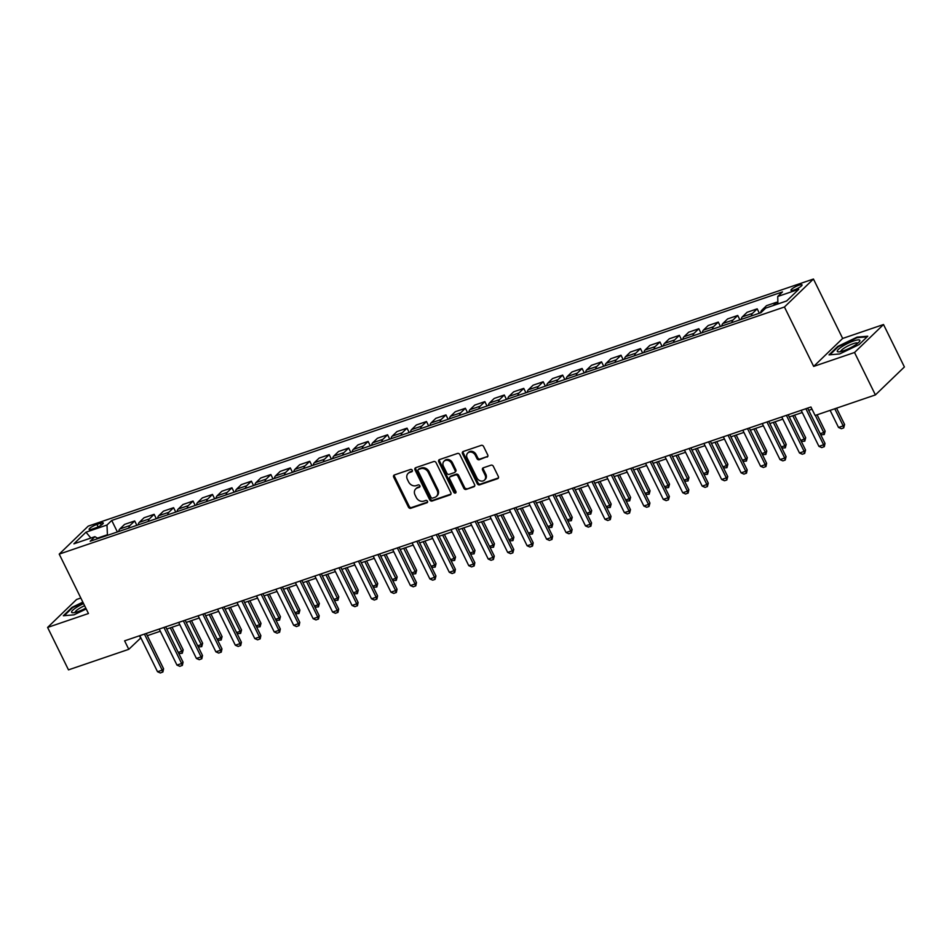 <?xml version="1.0" encoding="UTF-8"?>
<svg xmlns="http://www.w3.org/2000/svg" width="952" height="952" viewBox="0 0 952 952"><rect width="100%" height="100%" fill="white"/><g stroke="black" fill="none" stroke-linecap="round" stroke-linejoin="round"><path stroke-width="1.43" d="M412.275 470.228A1.333 1.095 -134 0 0 410.633 469.419L394.402 474.953A1.892 1.571 -134 0 0 393.688 477.142L408.444 507.13A1.892 1.571 -134 0 0 410.8 508.273L427.031 502.739A1.333 1.095 -134 0 0 425.877 500.407L423.783 501.121A6.069 5.01 -134 0 1 416.262 497.456L415.036 494.957A6.069 5.01 -134 0 1 415.715 488.923A6.069 5.01 -134 0 1 417.297 487.959L419.404 487.245A1.333 1.095 -134 0 0 418.249 484.913L416.155 485.627A6.069 5.01 -134 0 1 408.646 481.962L407.408 479.463A6.069 5.01 -134 0 1 408.087 473.43A6.069 5.01 -134 0 1 409.681 472.466L411.776 471.752A1.333 1.095 -134 0 0 412.275 470.228M799.025 285.172A6.188 1.261 -26.2 0 0 793.361 287.909A6.188 1.261 -26.2 0 0 790.969 290.312A6.188 1.261 -26.2 0 0 794.016 290.003A6.188 1.261 -26.2 0 0 799.68 287.266A6.188 1.261 -26.2 0 0 802.06 284.85A6.188 1.261 -26.2 0 0 799.025 285.172M487.019 457.103A1.892 1.571 -134 0 0 487.733 454.925L483.592 446.512A1.892 1.571 -134 0 0 481.236 445.357L463.219 451.498A1.892 1.571 -134 0 0 462.505 453.688L477.261 483.675A1.892 1.571 -134 0 0 479.618 484.83L497.634 478.689A1.892 1.571 -134 0 0 498.348 476.5L493.35 466.337A1.892 1.571 -134 0 0 490.994 465.183L483.283 467.813A1.892 1.571 -134 0 0 482.581 470.002L485.056 475.048A5.069 4.189 -134 0 1 484.497 480.082A5.069 4.189 -134 0 1 476.881 477.833L467.17 458.079A5.069 4.189 -134 0 1 467.729 453.045A5.069 4.189 -134 0 1 475.345 455.294L476.964 458.59A1.892 1.571 -134 0 0 479.308 459.733L487.805 456.353A1.892 1.571 -134 0 0 487.829 456.341M813.674 366.413L854.527 352.49L875.4 394.925L904.4 366.96L883.515 324.525L842.663 338.448L813.436 279.031L784.436 307.008L813.674 366.413L842.663 338.448M80.825 598.023L76.6 599.462L47.6 627.439L88.453 613.516L59.214 554.112L784.436 307.008M47.6 627.439L68.484 669.863L128.782 649.323L140.86 637.876M875.4 394.925L815.102 415.477L810.926 406.992L124.605 640.839L128.782 649.323M436.087 462.696A1.892 1.571 -134 0 0 433.731 461.553L415.715 467.694A1.892 1.571 -134 0 0 415.001 469.872L429.757 499.871A1.892 1.571 -134 0 0 432.101 501.014L450.129 494.873A1.892 1.571 -134 0 0 450.843 492.684L436.087 462.696M439.467 459.602L457.484 453.45A1.892 1.571 -134 0 1 459.84 454.604L474.596 484.592A1.892 1.571 -134 0 1 473.882 486.781L466.171 489.411A1.892 1.571 -134 0 1 463.826 488.257L457.841 476.095A1.892 1.571 -134 0 0 455.496 474.953L450.367 476.69A1.892 1.571 -134 0 0 449.665 478.88L455.901 491.541A1.333 1.095 -134 0 1 453.759 492.267L438.753 461.779A1.892 1.571 -134 0 1 439.467 459.602A1.892 1.571 -134 0 0 439.538 461.03L438.753 461.779M92.058 529.133L95.486 527.967A5.986 1.226 -26.2 0 0 100.971 525.302A5.986 1.226 -26.2 0 0 103.292 522.969A5.986 1.226 -26.2 0 0 100.341 523.279L96.914 524.445A5.986 1.226 -26.2 0 0 91.428 527.099A5.986 1.226 -26.2 0 0 89.119 529.431A5.986 1.226 -26.2 0 0 92.058 529.133M813.436 279.031L88.215 526.135L59.214 554.112M98.127 538.523L94.914 536.666L90.178 541.236L760.922 312.696L765.67 308.115L786.673 300.963L798.74 289.325L777.736 296.477L782.473 291.907L111.729 520.447L106.993 525.016L107.445 535.345M94.914 536.666L73.911 543.818L85.977 532.18L106.993 525.016M854.527 352.49L883.515 324.525M147.31 635.674L160.317 631.247M166.767 629.046L179.761 624.619M186.211 622.418L199.218 617.991M205.668 615.789L218.674 611.362M225.124 609.161L238.119 604.734M244.581 602.533L257.575 598.106M264.025 595.904L277.032 591.478M283.482 589.276L296.488 584.849M302.938 582.648L315.933 578.221M322.383 576.019L335.39 571.593M341.839 569.391L354.846 564.964M361.296 562.763L374.303 558.336M380.752 556.135L393.747 551.708M400.197 549.506L413.204 545.079M419.653 542.878L432.66 538.451M439.11 536.25L452.117 531.823M458.567 529.621L471.561 525.195M478.011 522.993L491.018 518.566M497.468 516.365L510.474 511.938M516.924 509.736L529.919 505.31M536.369 503.108L549.375 498.681M555.825 496.48L568.832 492.053M575.282 489.852L588.288 485.425M594.738 483.223L607.733 478.796M614.183 476.595L627.189 472.168M633.639 469.967L646.646 465.54M653.096 463.338L666.102 458.912M672.552 456.71L685.547 452.283M691.997 450.082L705.004 445.655M711.453 443.453L724.46 439.027M730.91 436.825L743.905 432.398M750.354 430.197L763.361 425.77M769.811 423.569L782.818 419.142M789.267 416.94L802.274 412.513M808.724 410.312L812.008 409.193M107.195 534.834L97.473 538.142M139.456 635.781L140.539 637.983M117.394 531.966L111.729 520.447M136.85 525.337L134.696 520.946L124.569 524.397L119.833 528.967A7.735 4.058 71.2 0 0 118.691 531.525M156.306 518.709L154.141 514.318L144.026 517.769L139.29 522.339A7.735 4.058 71.2 0 0 138.147 524.897M175.751 512.081L173.597 507.69L163.482 511.141L158.734 515.71A7.735 4.058 71.2 0 0 157.604 518.269M195.208 505.452L193.054 501.061L182.939 504.512L178.191 509.082A7.735 4.058 71.2 0 0 177.048 511.64M214.664 498.824L212.498 494.433L202.383 497.884L197.647 502.454A7.735 4.058 71.2 0 0 196.505 505.012M234.109 492.196L231.955 487.805L221.84 491.256L217.104 495.825A7.735 4.058 71.2 0 0 215.961 498.384M253.565 485.568L251.411 481.177L241.296 484.627L236.548 489.197A7.735 4.058 71.2 0 0 235.406 491.756M273.022 478.939L270.868 474.548L260.753 477.999L256.005 482.569A7.735 4.058 71.2 0 0 254.862 485.127M292.478 472.311L290.312 467.92L280.197 471.371L275.461 475.94A7.735 4.058 71.2 0 0 274.319 478.499M311.923 465.683L309.769 461.292L299.654 464.743L294.918 469.312A7.735 4.058 71.2 0 0 293.775 471.871M331.379 459.054L329.225 454.663L319.11 458.114L314.362 462.684A7.735 4.058 71.2 0 0 313.22 465.242M350.836 452.426L348.682 448.035L338.555 451.486L333.819 456.056A7.735 4.058 71.2 0 0 332.676 458.614M370.292 445.798L368.127 441.407L358.012 444.858L353.275 449.427A7.735 4.058 71.2 0 0 352.133 451.986M389.737 439.169L387.583 434.778L377.468 438.229L372.72 442.799A7.735 4.058 71.2 0 0 371.589 445.357M409.193 432.541L407.039 428.15L396.925 431.601L392.176 436.171A7.735 4.058 71.2 0 0 391.034 438.729M428.65 425.913L426.484 421.522L416.369 424.973L411.633 429.542A7.735 4.058 71.2 0 0 410.49 432.101M448.106 419.285L445.941 414.893L435.826 418.344L431.089 422.914A7.735 4.058 71.2 0 0 429.947 425.473M467.551 412.656L465.397 408.265L455.282 411.716L450.534 416.286A7.735 4.058 71.2 0 0 449.392 418.844M487.007 406.028L484.854 401.637L474.739 405.088L469.99 409.657A7.735 4.058 71.2 0 0 468.848 412.216M506.464 399.4L504.298 395.009L494.183 398.46L489.447 403.029A7.735 4.058 71.2 0 0 488.305 405.588M525.909 392.771L523.755 388.38L513.64 391.831L508.903 396.401A7.735 4.058 71.2 0 0 507.761 398.959M545.365 386.143L543.211 381.752L533.096 385.203L528.348 389.773A7.735 4.058 71.2 0 0 527.206 392.331M564.822 379.515L562.668 375.124L552.541 378.575L547.805 383.144A7.735 4.058 71.2 0 0 546.662 385.703M584.278 372.887L582.112 368.495L571.997 371.946L567.261 376.516A7.735 4.058 71.2 0 0 566.119 379.075M603.723 366.258L601.569 361.867L591.454 365.318L586.706 369.888A7.735 4.058 71.2 0 0 585.575 372.446M623.179 359.63L621.025 355.239L610.91 358.69L606.162 363.259A7.735 4.058 71.2 0 0 605.02 365.818M642.636 353.002L640.47 348.61L630.355 352.062L625.619 356.631A7.735 4.058 71.2 0 0 624.476 359.19M662.092 346.373L659.926 341.982L649.811 345.433L645.075 350.003A7.735 4.058 71.2 0 0 643.933 352.561M681.537 339.745L679.383 335.354L669.268 338.805L664.52 343.375A7.735 4.058 71.2 0 0 663.377 345.933M700.993 333.117L698.839 328.726L688.724 332.177L683.976 336.746A7.735 4.058 71.2 0 0 682.834 339.305M720.45 326.488L718.284 322.097L708.169 325.548L703.433 330.118A7.735 4.058 71.2 0 0 702.29 332.676M739.894 319.86L737.74 315.469L727.625 318.92L722.889 323.49A7.735 4.058 71.2 0 0 721.747 326.048M759.351 313.232L757.197 308.841L747.082 312.292L742.334 316.861A7.735 4.058 71.2 0 0 741.192 319.42M777.558 304.069L776.653 302.212L766.527 305.663L761.79 310.233A7.735 4.058 71.2 0 0 760.648 312.791M134.696 520.946L129.948 525.516A7.735 4.058 71.2 0 0 128.806 528.074M154.141 514.318L149.404 518.888A7.735 4.058 71.2 0 0 148.262 521.446M173.597 507.69L168.861 512.259A7.735 4.058 71.2 0 0 167.719 514.818M193.054 501.061L188.306 505.631A7.735 4.058 71.2 0 0 187.163 508.19M212.498 494.433L207.762 499.003A7.735 4.058 71.2 0 0 206.62 501.561M231.955 487.805L227.219 492.374A7.735 4.058 71.2 0 0 226.076 494.933M251.411 481.177L246.663 485.746A7.735 4.058 71.2 0 0 245.533 488.305M270.868 474.548L266.12 479.118A7.735 4.058 71.2 0 0 264.977 481.676M290.312 467.92L285.576 472.489A7.735 4.058 71.2 0 0 284.434 475.048M309.769 461.292L305.033 465.861A7.735 4.058 71.2 0 0 303.89 468.42M329.225 454.663L324.477 459.245A7.735 4.058 71.2 0 0 323.335 461.791M348.682 448.035L343.934 452.617A7.735 4.058 71.2 0 0 342.791 455.163M368.127 441.407L363.39 445.988A7.735 4.058 71.2 0 0 362.248 448.535M387.583 434.778L382.847 439.36A7.735 4.058 71.2 0 0 381.704 441.906M407.039 428.15L402.291 432.732A7.735 4.058 71.2 0 0 401.149 435.278M426.484 421.522L421.748 426.103A7.735 4.058 71.2 0 0 420.605 428.65M445.941 414.893L441.204 419.475A7.735 4.058 71.2 0 0 440.062 422.022M465.397 408.265L460.649 412.847A7.735 4.058 71.2 0 0 459.518 415.393M484.854 401.637L480.105 406.218A7.735 4.058 71.2 0 0 478.963 408.765M504.298 395.009L499.562 399.59A7.735 4.058 71.2 0 0 498.42 402.137M523.755 388.38L519.018 392.962A7.735 4.058 71.2 0 0 517.876 395.508M543.211 381.752L538.463 386.333A7.735 4.058 71.2 0 0 537.321 388.88M562.668 375.124L557.92 379.705A7.735 4.058 71.2 0 0 556.777 382.252M582.112 368.495L577.376 373.077A7.735 4.058 71.2 0 0 576.234 375.623M601.569 361.867L596.833 366.449A7.735 4.058 71.2 0 0 595.69 368.995M621.025 355.239L616.277 359.82A7.735 4.058 71.2 0 0 615.135 362.367M640.47 348.61L635.734 353.192A7.735 4.058 71.2 0 0 634.591 355.739M659.926 341.982L655.19 346.564A7.735 4.058 71.2 0 0 654.048 349.11M679.383 335.354L674.635 339.935A7.735 4.058 71.2 0 0 673.504 342.482M698.839 328.726L694.091 333.307A7.735 4.058 71.2 0 0 692.949 335.854M718.284 322.097L713.548 326.679A7.735 4.058 71.2 0 0 712.405 329.225M737.74 315.469L733.004 320.05A7.735 4.058 71.2 0 0 731.862 322.597M757.197 308.841L752.449 313.422A7.735 4.058 71.2 0 0 751.307 315.969M776.653 302.212L773.179 305.556M777.891 303.95L777.736 296.477M90.88 538.035L85.977 532.18M82.848 602.14L72.066 607.328L63.332 615.754L73.982 614.849L86.216 608.959M867.784 336.211L857.133 337.115L837.748 346.445L829.013 354.858L839.664 353.954L859.049 344.624L867.784 336.211M412.394 471.05L410.455 471.716A6.069 5.01 -134 0 0 408.872 472.68L408.087 473.43M415.715 488.923L416.5 488.174A6.069 5.01 -134 0 1 418.083 487.21L420.022 486.555M394.378 474.965A1.892 1.571 -134 0 0 394.473 476.381L409.229 506.369A1.892 1.571 -134 0 0 411.573 507.523L427.638 502.049M415.691 467.694A1.892 1.571 -134 0 0 415.786 469.122L430.542 499.11A1.892 1.571 -134 0 0 432.886 500.252L450.915 494.112A1.892 1.571 -134 0 0 450.939 494.112M418.535 469.455A1.333 1.095 -134 0 0 418.047 470.978L430.994 497.301A1.333 1.095 -134 0 0 432.636 498.11L434.85 497.349A6.069 5.01 -134 0 0 436.444 496.385A6.069 5.01 -134 0 0 437.123 490.351L428.269 472.359A6.069 5.01 -134 0 0 420.748 468.693L418.535 469.455L419.32 468.693A1.333 1.095 -134 0 0 418.749 469.241M436.444 496.385L437.23 495.635A6.069 5.01 -134 0 0 437.896 489.602L437.123 490.351M419.32 468.693L421.534 467.944A6.069 5.01 -134 0 1 429.043 471.609L437.896 489.602M473.882 486.781L474.667 486.02A1.892 1.571 -134 0 0 474.691 486.008L466.171 489.411M449.88 477L450.665 476.238A1.892 1.571 -134 0 1 451.153 475.94L456.27 474.191A1.892 1.571 -134 0 1 458.626 475.345L464.612 487.507A1.892 1.571 -134 0 0 466.956 488.65M439.538 461.03L454.544 491.518A1.333 1.095 -134 0 0 456.02 492.362M451.629 463.481A5.069 4.189 -134 0 0 444.025 461.22A5.069 4.189 -134 0 0 443.453 466.266L446.881 473.215A1.892 1.571 -134 0 0 449.225 474.358L454.342 472.62A1.892 1.571 -134 0 0 455.056 470.431L451.629 463.481L452.414 462.72A5.069 4.189 -134 0 0 444.798 460.459L444.025 461.22M454.842 472.323L455.627 471.561A1.892 1.571 -134 0 0 455.829 469.681L455.056 470.431M452.414 462.72L455.829 469.681M467.729 453.045L468.515 452.283A5.069 4.189 -134 0 1 476.119 454.544L477.749 457.829A1.892 1.571 -134 0 0 480.094 458.983L487.805 456.353M484.497 480.082L485.27 479.332A5.069 4.189 -134 0 0 485.841 474.286L485.056 475.048M483.259 467.825A1.892 1.571 -134 0 0 483.354 469.253L485.841 474.286M463.196 451.51A1.892 1.571 -134 0 0 463.291 452.938L478.047 482.926A1.892 1.571 -134 0 0 480.391 484.068L498.42 477.928A1.892 1.571 -134 0 0 498.443 477.916L497.634 478.689M178.262 652.429L181.772 651.239L170.277 627.856M183.189 649.871L182.284 653.274L181.772 651.239L183.189 649.871L172.05 627.249M182.284 653.274L178.833 653.584M144.442 634.08L162.185 670.137L163.589 668.768L162.923 671.945L160.352 672.969L157.52 671.719L139.777 635.662M146.227 633.473L163.589 668.768M157.52 671.719L162.185 670.137L162.685 672.172M197.719 645.801L201.229 644.611L189.722 621.228M202.645 643.243L201.741 646.646L201.229 644.611L202.645 643.243L191.507 620.621M201.741 646.646L198.29 646.955M217.175 639.173L220.685 637.983L209.178 614.599M222.09 636.614L221.185 640.018L220.685 637.983L222.09 636.614L210.963 613.992M221.185 640.018L217.734 640.327M236.631 632.544L240.142 631.354L228.635 607.971M241.546 629.986L240.642 633.389L240.142 631.354L241.546 629.986L230.408 607.364M240.642 633.389L237.191 633.699M163.899 627.451L181.642 663.508L183.046 662.14L182.379 665.317L179.809 666.341L176.965 665.091L159.222 629.034M165.672 626.844L183.046 662.14M176.965 665.091L181.642 663.508L182.141 665.543M183.343 620.823L201.086 656.88L202.502 655.511L201.836 658.689L199.265 659.712L196.421 658.463L178.678 622.406M185.128 620.216L202.502 655.511M196.421 658.463L201.086 656.88L201.598 658.915M202.8 614.195L220.543 650.252L221.959 648.883L221.28 652.061L218.71 653.084L215.878 651.834L198.135 615.777M204.585 613.588L221.959 648.883M215.878 651.834L220.543 650.252L221.054 652.287M256.076 625.916L259.587 624.726L248.079 601.343M261.003 623.358L260.098 626.761L259.587 624.726L261.003 623.358L249.864 600.736M260.098 626.761L256.647 627.071M222.256 607.566L239.999 643.623L241.403 642.255L240.737 645.432L238.167 646.456L235.322 645.206L217.591 609.149M224.041 606.959L241.403 642.255M235.322 645.206L239.999 643.623L240.499 645.658M83.574 603.604A12.555 2.558 -26.2 0 0 71.578 612.207A12.555 2.558 -26.2 0 0 72.78 612.767A12.555 2.558 -26.2 0 0 85.811 608.138M84.621 605.722A9.508 1.94 -26.2 0 0 75.089 612.433A9.508 1.94 -26.2 0 0 75.101 612.457M64.236 615.67L72.566 607.638L83.074 602.58M843.472 350.788A12.555 2.558 -26.2 0 0 859.489 341.53A12.555 2.558 -26.2 0 0 853.658 340.959A12.555 2.558 -26.2 0 0 840.545 347.611A12.555 2.558 -26.2 0 0 838.462 351.871A12.555 2.558 -26.2 0 0 843.472 350.788M857.835 343.184A9.508 1.94 -26.2 0 0 853.182 343.696A9.508 1.94 -26.2 0 0 844.567 347.861A9.508 1.94 -26.2 0 0 840.771 351.574M829.918 354.787L838.248 346.754L857.026 337.71L867.105 336.853M275.533 619.288L279.043 618.098L267.536 594.714M280.459 616.729L279.555 620.133L279.043 618.098L280.459 616.729L269.321 594.107M279.555 620.133L276.104 620.442M294.989 612.66L298.5 611.47L286.992 588.086M299.904 610.101L298.999 613.504L298.5 611.47L299.904 610.101L288.777 587.479M298.999 613.504L295.548 613.814M314.446 606.031L317.944 604.841L306.449 581.458M319.36 603.473L318.456 606.876L317.944 604.841L319.36 603.473L308.222 580.851M318.456 606.876L315.005 607.186M333.89 599.403L337.401 598.213L325.893 574.829M338.817 596.845L337.912 600.248L337.401 598.213L338.817 596.845L327.678 574.223M337.912 600.248L334.461 600.557M353.347 592.775L356.857 591.585L345.35 568.201M358.261 590.216L357.357 593.62L356.857 591.585L358.261 590.216L347.135 567.594M357.357 593.62L353.918 593.929M241.713 600.938L259.444 636.995L260.86 635.627L260.193 638.804L257.623 639.827L254.779 638.578L237.036 602.521M243.486 600.331L260.86 635.627M254.779 638.578L259.444 636.995L259.955 639.03M261.157 594.31L278.9 630.367L280.316 628.998L279.65 632.176L277.08 633.199L274.236 631.949L256.493 595.892M262.942 593.703L280.316 628.998M274.236 631.949L278.9 630.367L279.412 632.402M280.614 587.682L298.357 623.738L299.773 622.37L299.095 625.547L296.524 626.571L293.692 625.321L275.949 589.264M282.399 587.075L299.773 622.37M293.692 625.321L298.357 623.738L298.868 625.773M300.07 581.053L317.813 617.11L319.217 615.742L318.551 618.919L315.981 619.942L313.137 618.693L295.394 582.636M301.855 580.446L319.217 615.742M313.137 618.693L317.813 617.11L318.313 619.145M319.527 574.425L337.258 610.482L338.674 609.113L338.008 612.291L335.437 613.314L332.593 612.065L314.85 576.008M321.3 573.818L338.674 609.113M332.593 612.065L337.258 610.482L337.77 612.517M372.803 586.146L376.314 584.956L364.806 561.573M377.718 583.588L376.813 586.991L376.314 584.956L377.718 583.588L366.591 560.966M376.813 586.991L373.363 587.301M338.971 567.797L356.714 603.854L358.13 602.485L357.452 605.662L354.894 606.686L352.05 605.436L334.307 569.379M340.757 567.19L358.13 602.485M352.05 605.436L356.714 603.854L357.226 605.888M392.248 579.518L395.758 578.328L384.263 554.945M397.174 576.96L396.27 580.363L395.758 578.328L397.174 576.96L386.036 554.338M396.27 580.363L392.819 580.672M358.428 561.168L376.171 597.225L377.575 595.857L376.909 599.034L374.338 600.058L371.506 598.808L353.763 562.751M360.213 560.561L377.575 595.857M371.506 598.808L376.171 597.225L376.671 599.26M411.704 572.89L415.215 571.7L403.707 548.316M416.631 570.331L415.726 573.735L415.215 571.7L416.631 570.331L405.493 547.709M415.726 573.735L412.275 574.044M377.885 554.54L395.627 590.597L397.032 589.228L396.365 592.406L393.795 593.429L390.951 592.18L373.208 556.135M379.658 553.933L397.032 589.228M390.951 592.18L395.627 590.597L396.127 592.632M431.161 566.261L434.671 565.072L423.164 541.688M436.075 563.703L435.171 567.106L434.671 565.072L436.075 563.703L424.949 541.081M435.171 567.106L431.72 567.416M397.329 547.912L415.072 583.969L416.488 582.6L415.822 585.777L413.251 586.801L410.407 585.551L392.664 549.506M399.114 547.305L416.488 582.6M410.407 585.551L415.072 583.969L415.584 586.004M450.617 559.633L454.128 558.443L442.62 535.06M455.532 557.075L454.628 560.478L454.128 558.443L455.532 557.075L444.394 534.453M454.628 560.478L451.177 560.788M416.786 541.283L434.528 577.34L435.945 575.972L435.04 579.375L432.696 580.173L429.864 578.923L412.121 542.878M418.571 540.677L435.945 575.972M429.864 578.923L434.528 577.34L435.04 579.375M470.062 553.005L473.572 551.815L462.065 528.431M474.988 550.446L474.084 553.85L473.572 551.815L474.988 550.446L463.85 527.824M474.084 553.85L470.633 554.159M436.242 534.655L453.985 570.712L455.389 569.344L454.723 572.521L452.152 573.544L449.308 572.295L431.577 536.25M438.027 534.048L455.389 569.344M449.308 572.295L453.985 570.712L454.485 572.747M489.518 546.377L493.029 545.187L481.522 521.803M494.445 543.818L493.541 547.221L493.029 545.187L494.445 543.818L483.307 521.196M493.541 547.221L490.09 547.531M508.975 539.748L512.485 538.558L500.978 515.175M513.89 537.19L512.985 540.593L512.485 538.558L513.89 537.19L502.763 514.568M512.985 540.593L509.534 540.903M528.431 533.12L531.93 531.93L520.435 508.546M533.346 530.562L532.442 533.965L531.93 531.93L533.346 530.562L522.208 507.94M532.442 533.965L528.991 534.274M547.876 526.492L551.386 525.302L539.879 501.918M552.803 523.933L551.898 527.337L551.386 525.302L552.803 523.933L541.664 501.311M551.898 527.337L548.447 527.646M567.332 519.863L570.843 518.673L559.336 495.29M572.247 517.305L571.343 520.708L570.843 518.673L572.247 517.305L561.121 494.683M571.343 520.708L567.904 521.018M586.789 513.235L590.299 512.045L578.792 488.662M591.704 510.677L590.799 514.08L590.299 512.045L591.704 510.677L580.577 488.055M590.799 514.08L587.348 514.389M606.234 506.607L609.744 505.417L598.249 482.033M611.16 504.048L610.256 507.452L609.744 505.417L611.16 504.048L600.022 481.426M610.256 507.452L606.805 507.761M625.69 499.978L629.201 498.788L617.693 475.405M630.617 497.42L629.712 500.823L629.201 498.788L630.617 497.42L619.478 474.798M629.712 500.823L626.261 501.133M645.147 493.35L648.657 492.16L637.15 468.777M650.061 490.792L649.157 494.195L648.657 492.16L650.061 490.792L638.935 468.17M649.157 494.195L645.706 494.505M664.603 486.722L668.114 485.532L656.606 462.148M669.518 484.163L668.613 487.567L668.114 485.532L669.518 484.163L658.379 461.541M668.613 487.567L665.162 487.876M684.048 480.094L687.558 478.904L676.051 455.52M688.974 477.535L688.07 480.938L687.558 478.904L688.974 477.535L677.836 454.913M688.07 480.938L684.619 481.248M703.504 473.465L707.015 472.275L695.507 448.892M708.431 470.907L707.526 474.31L707.015 472.275L708.431 470.907L697.292 448.285M707.526 474.31L704.075 474.62M722.961 466.837L726.471 465.647L714.964 442.263M727.875 464.278L726.971 467.682L726.471 465.647L727.875 464.278L716.749 441.657M726.971 467.682L723.52 467.991M742.417 460.209L745.916 459.019L734.42 435.635M747.332 457.65L746.428 461.054L745.916 459.019L747.332 457.65L736.193 435.028M746.428 461.054L742.976 461.363M761.862 453.58L765.372 452.39L753.865 429.007M766.788 451.022L765.884 454.425L765.372 452.39L766.788 451.022L755.65 428.4M765.884 454.425L762.433 454.735M781.318 446.952L784.829 445.762L773.322 422.379M786.233 444.394L785.329 447.797L784.829 445.762L786.233 444.394L775.106 421.772M785.329 447.797L781.889 448.106M800.775 440.324L804.285 439.134L792.778 415.75M805.689 437.765L804.785 441.169L804.285 439.134L805.689 437.765L794.563 415.143M804.785 441.169L801.334 441.478M820.219 433.695L823.73 432.505L815.317 415.405M825.146 431.137L824.242 434.54L823.73 432.505L825.146 431.137L817.102 414.798M824.242 434.54L820.791 434.85M455.699 528.027L473.442 564.084L474.846 562.715L474.179 565.893L471.609 566.916L468.765 565.667L451.022 529.621M457.472 527.42L474.846 562.715M468.765 565.667L473.442 564.084L473.941 566.119M475.143 521.398L492.886 557.455L494.302 556.087L493.398 559.49L491.065 560.288L488.221 559.038L470.478 522.993M476.928 520.792L494.302 556.087M488.221 559.038L492.886 557.455L493.398 559.49M494.6 514.77L512.343 550.827L513.759 549.459L512.854 552.862L510.51 553.659L507.678 552.41L489.935 516.365M496.385 514.163L513.759 549.459M507.678 552.41L512.343 550.827L512.854 552.862M514.056 508.142L531.799 544.199L533.203 542.83L532.537 546.008L529.966 547.031L527.122 545.782L509.38 509.736M515.841 507.535L533.203 542.83M527.122 545.782L531.799 544.199L532.299 546.234M533.513 501.514L551.244 537.571L552.66 536.202L551.993 539.379L549.423 540.403L546.579 539.153L528.836 503.108M535.286 500.907L552.66 536.202M546.579 539.153L551.244 537.571L551.755 539.606M552.957 494.885L570.7 530.942L572.116 529.574L571.438 532.751L568.88 533.774L566.035 532.525L548.293 496.48M554.742 494.278L572.116 529.574M566.035 532.525L570.7 530.942L571.212 532.977M572.414 488.257L590.157 524.314L591.561 522.945L590.894 526.123L588.324 527.146L585.492 525.897L567.749 489.852M574.199 487.65L591.561 522.945M585.492 525.897L590.157 524.314L590.657 526.349M591.87 481.629L609.613 517.686L611.017 516.317L610.351 519.495L607.781 520.518L604.937 519.268L587.194 483.223M593.643 481.022L611.017 516.317M604.937 519.268L609.613 517.686L610.113 519.721M611.315 475L629.058 511.057L630.474 509.689L629.569 513.092L627.237 513.89L624.393 512.64L606.65 476.595M613.1 474.393L630.474 509.689M624.393 512.64L629.058 511.057L629.569 513.092M630.771 468.372L648.514 504.429L649.93 503.061L649.026 506.464L646.682 507.261L643.849 506.012L626.107 469.967M632.556 467.765L649.93 503.061M643.849 506.012L648.514 504.429L649.026 506.464M650.228 461.744L667.971 497.801L669.375 496.432L668.471 499.836L666.138 500.633L663.294 499.383L645.563 463.338M652.013 461.137L669.375 496.432M663.294 499.383L667.971 497.801L668.471 499.836M669.684 455.115L687.427 491.172L688.832 489.804L688.165 492.981L685.595 494.005L682.751 492.755L665.008 456.71M671.457 454.509L688.832 489.804M682.751 492.755L687.427 491.172L687.927 493.207M689.129 448.487L706.872 484.544L708.288 483.176L707.384 486.579L705.051 487.376L702.207 486.127L684.464 450.082M690.914 447.88L708.288 483.176M702.207 486.127L706.872 484.544L707.384 486.579M708.586 441.859L726.328 477.916L727.744 476.547L726.84 479.951L724.496 480.748L721.664 479.499L703.921 443.453M710.37 441.252L727.744 476.547M721.664 479.499L726.328 477.916L726.84 479.951M728.042 435.231L745.785 471.288L747.189 469.919L746.523 473.096L743.952 474.12L741.108 472.87L723.365 436.825M729.827 434.624L747.189 469.919M741.108 472.87L745.785 471.288L746.285 473.322M747.498 428.602L765.229 464.659L766.646 463.291L765.979 466.468L763.409 467.492L760.565 466.242L742.822 430.197M749.272 427.995L766.646 463.291M760.565 466.242L765.229 464.659L765.741 466.694M766.943 421.974L784.686 458.031L786.102 456.662L785.198 460.066L782.865 460.863L780.021 459.614L762.278 423.569M768.728 421.367L786.102 456.662M780.021 459.614L784.686 458.031L785.198 460.066M786.4 415.346L804.142 451.403L805.547 450.034L804.642 453.438L802.31 454.235L799.478 452.985L781.735 416.94M788.185 414.739L805.547 450.034M799.478 452.985L804.142 451.403L804.642 453.438M830.108 410.36L838.522 427.46L843.186 425.877L834.773 408.777M844.602 424.509L843.698 427.912L843.186 425.877L844.602 424.509L836.558 408.17M843.698 427.912L841.354 428.709L838.522 427.46M805.856 408.717L823.599 444.774L825.003 443.406L824.337 446.583L821.766 447.607L818.922 446.357L801.179 410.312M807.629 408.11L825.003 443.406M818.922 446.357L823.599 444.774L824.099 446.809M129.948 525.516L119.833 528.967M149.404 518.888L139.29 522.339M168.861 512.259L158.734 515.71M188.306 505.631L178.191 509.082M207.762 499.003L197.647 502.454M227.219 492.374L217.104 495.825M246.663 485.746L236.548 489.197M266.12 479.118L256.005 482.569M285.576 472.489L275.461 475.94M305.033 465.861L294.918 469.312M324.477 459.245L314.362 462.684M343.934 452.617L333.819 456.056M363.39 445.988L353.275 449.427M382.847 439.36L372.72 442.799M402.291 432.732L392.176 436.171M421.748 426.103L411.633 429.542M441.204 419.475L431.089 422.914M460.649 412.847L450.534 416.286M480.105 406.218L469.99 409.657M499.562 399.59L489.447 403.029M519.018 392.962L508.903 396.401M538.463 386.333L528.348 389.773M557.92 379.705L547.805 383.144M577.376 373.077L567.261 376.516M596.833 366.449L586.706 369.888M616.277 359.82L606.162 363.259M635.734 353.192L625.619 356.631M655.19 346.564L645.075 350.003M674.635 339.935L664.52 343.375M694.091 333.307L683.976 336.746M713.548 326.679L703.433 330.118M733.004 320.05L722.889 323.49M752.449 313.422L742.334 316.861M764.396 309.352L761.79 310.233M98.115 526.872L96.914 524.445M101.245 525.123L100.341 523.279M410.455 471.716L409.681 472.466M418.083 487.21L417.297 487.959M411.573 507.523L410.8 508.273M409.229 506.369L408.444 507.13M394.473 476.381L393.688 477.142M450.915 494.112L450.129 494.873M432.886 500.252L432.101 501.014M430.542 499.11L429.757 499.871M415.786 469.122L415.001 469.872M429.043 471.609L428.269 472.359M421.534 467.944L420.748 468.693M464.612 487.507L463.826 488.257M458.626 475.345L457.841 476.095M456.27 474.191L455.496 474.953M451.153 475.94L450.367 476.69M454.544 491.518L453.759 492.267M480.094 458.983L479.308 459.733M477.749 457.829L476.964 458.59M476.119 454.544L475.345 455.294M483.354 469.253L482.581 470.002M480.391 484.068L479.618 484.83M478.047 482.926L477.261 483.675M463.291 452.938L462.505 453.688M418.975 468.908L418.19 469.657"/></g></svg>

